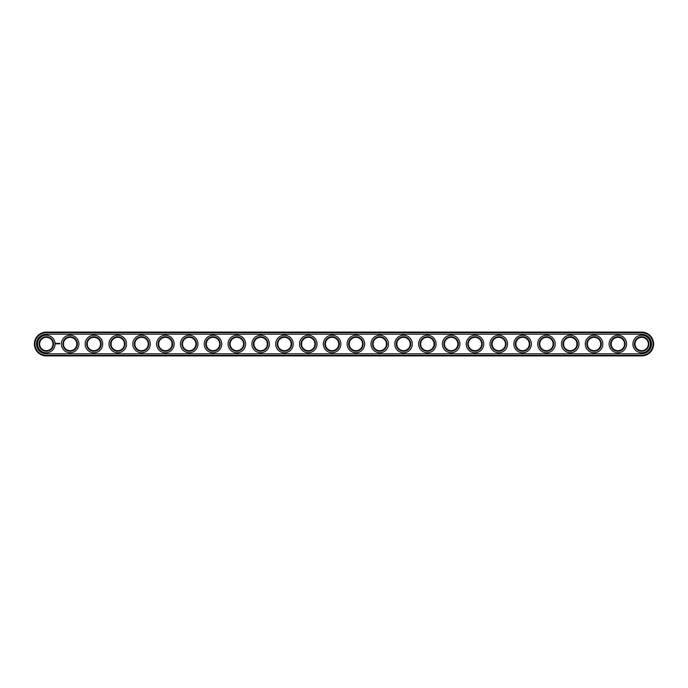 <?xml version="1.0" encoding="UTF-8"?>
<svg xmlns="http://www.w3.org/2000/svg" width="688" height="688" viewBox="0 0 688 688"><rect width="100%" height="100%" fill="white"/><g stroke="black" fill="none" stroke-linecap="round" stroke-linejoin="round"><path stroke-width="1.03" d="M46.311 332.089A11.911 11.911 0 0 0 34.4 344A11.911 11.911 0 0 0 46.311 355.911L641.689 355.911A11.911 11.911 0 0 0 653.6 344A11.911 11.911 0 0 0 641.689 332.089L46.311 332.089L46.311 332.665A11.335 11.335 0 0 0 34.968 344A11.335 11.335 0 0 0 46.311 355.335L641.689 355.335A11.335 11.335 0 0 0 653.032 344A11.335 11.335 0 0 0 641.689 332.665L46.311 332.665M52.976 344A6.665 6.665 0 0 1 42.974 349.779A6.665 6.665 0 0 1 42.974 338.221A6.665 6.665 0 0 1 52.976 344M76.789 344A6.665 6.665 0 0 1 66.788 349.779A6.665 6.665 0 0 1 66.788 338.221A6.665 6.665 0 0 1 76.789 344M100.603 344A6.665 6.665 0 0 1 90.601 349.779A6.665 6.665 0 0 1 90.601 338.221A6.665 6.665 0 0 1 100.603 344M124.425 344A6.665 6.665 0 0 1 114.423 349.779A6.665 6.665 0 0 1 114.423 338.221A6.665 6.665 0 0 1 124.425 344M148.238 344A6.665 6.665 0 0 1 138.236 349.779A6.665 6.665 0 0 1 138.236 338.221A6.665 6.665 0 0 1 148.238 344M172.052 344A6.665 6.665 0 0 1 162.05 349.779A6.665 6.665 0 0 1 162.05 338.221A6.665 6.665 0 0 1 172.052 344M195.865 344A6.665 6.665 0 0 1 185.863 349.779A6.665 6.665 0 0 1 185.863 338.221A6.665 6.665 0 0 1 195.865 344M219.687 344A6.665 6.665 0 0 1 209.685 349.779A6.665 6.665 0 0 1 209.685 338.221A6.665 6.665 0 0 1 219.687 344M243.5 344A6.665 6.665 0 0 1 233.499 349.779A6.665 6.665 0 0 1 233.499 338.221A6.665 6.665 0 0 1 243.5 344M267.314 344A6.665 6.665 0 0 1 257.312 349.779A6.665 6.665 0 0 1 257.312 338.221A6.665 6.665 0 0 1 267.314 344M291.127 344A6.665 6.665 0 0 1 281.125 349.779A6.665 6.665 0 0 1 281.125 338.221A6.665 6.665 0 0 1 291.127 344M314.949 344A6.665 6.665 0 0 1 304.939 349.779A6.665 6.665 0 0 1 304.939 338.221A6.665 6.665 0 0 1 314.949 344M338.763 344A6.665 6.665 0 0 1 328.761 349.779A6.665 6.665 0 0 1 328.761 338.221A6.665 6.665 0 0 1 338.763 344M362.576 344A6.665 6.665 0 0 1 352.574 349.779A6.665 6.665 0 0 1 352.574 338.221A6.665 6.665 0 0 1 362.576 344M386.389 344A6.665 6.665 0 0 1 376.388 349.779A6.665 6.665 0 0 1 376.388 338.221A6.665 6.665 0 0 1 386.389 344M410.203 344A6.665 6.665 0 0 1 400.201 349.779A6.665 6.665 0 0 1 400.201 338.221A6.665 6.665 0 0 1 410.203 344M434.025 344A6.665 6.665 0 0 1 424.023 349.779A6.665 6.665 0 0 1 424.023 338.221A6.665 6.665 0 0 1 434.025 344M457.838 344A6.665 6.665 0 0 1 447.836 349.779A6.665 6.665 0 0 1 447.836 338.221A6.665 6.665 0 0 1 457.838 344M481.652 344A6.665 6.665 0 0 1 471.65 349.779A6.665 6.665 0 0 1 471.65 338.221A6.665 6.665 0 0 1 481.652 344M505.465 344A6.665 6.665 0 0 1 495.463 349.779A6.665 6.665 0 0 1 495.463 338.221A6.665 6.665 0 0 1 505.465 344M529.287 344A6.665 6.665 0 0 1 519.285 349.779A6.665 6.665 0 0 1 519.285 338.221A6.665 6.665 0 0 1 529.287 344M553.1 344A6.665 6.665 0 0 1 543.099 349.779A6.665 6.665 0 0 1 543.099 338.221A6.665 6.665 0 0 1 553.1 344M576.914 344A6.665 6.665 0 0 1 566.912 349.779A6.665 6.665 0 0 1 566.912 338.221A6.665 6.665 0 0 1 576.914 344M600.727 344A6.665 6.665 0 0 1 590.725 349.779A6.665 6.665 0 0 1 590.725 338.221A6.665 6.665 0 0 1 600.727 344M624.549 344A6.665 6.665 0 0 1 614.539 349.779A6.665 6.665 0 0 1 614.539 338.221A6.665 6.665 0 0 1 624.549 344M648.363 344A6.665 6.665 0 0 1 638.361 349.779A6.665 6.665 0 0 1 638.361 338.221A6.665 6.665 0 0 1 648.363 344M53.544 344A7.241 7.241 0 0 1 42.69 350.269A7.241 7.241 0 0 1 42.69 337.731A7.241 7.241 0 0 1 53.544 344M77.366 344A7.241 7.241 0 0 1 66.504 350.269A7.241 7.241 0 0 1 66.504 337.731A7.241 7.241 0 0 1 77.366 344M101.179 344A7.241 7.241 0 0 1 90.317 350.269A7.241 7.241 0 0 1 90.317 337.731A7.241 7.241 0 0 1 101.179 344M124.992 344A7.241 7.241 0 0 1 114.131 350.269A7.241 7.241 0 0 1 114.131 337.731A7.241 7.241 0 0 1 124.992 344M148.806 344A7.241 7.241 0 0 1 137.953 350.269A7.241 7.241 0 0 1 137.953 337.731A7.241 7.241 0 0 1 148.806 344M172.628 344A7.241 7.241 0 0 1 161.766 350.269A7.241 7.241 0 0 1 161.766 337.731A7.241 7.241 0 0 1 172.628 344M196.441 344A7.241 7.241 0 0 1 185.579 350.269A7.241 7.241 0 0 1 185.579 337.731A7.241 7.241 0 0 1 196.441 344M220.255 344A7.241 7.241 0 0 1 209.393 350.269A7.241 7.241 0 0 1 209.393 337.731A7.241 7.241 0 0 1 220.255 344M244.068 344A7.241 7.241 0 0 1 233.215 350.269A7.241 7.241 0 0 1 233.215 337.731A7.241 7.241 0 0 1 244.068 344M267.89 344A7.241 7.241 0 0 1 257.028 350.269A7.241 7.241 0 0 1 257.028 337.731A7.241 7.241 0 0 1 267.89 344M291.703 344A7.241 7.241 0 0 1 280.842 350.269A7.241 7.241 0 0 1 280.842 337.731A7.241 7.241 0 0 1 291.703 344M315.517 344A7.241 7.241 0 0 1 304.655 350.269A7.241 7.241 0 0 1 304.655 337.731A7.241 7.241 0 0 1 315.517 344M339.33 344A7.241 7.241 0 0 1 328.468 350.269A7.241 7.241 0 0 1 328.468 337.731A7.241 7.241 0 0 1 339.33 344M363.144 344A7.241 7.241 0 0 1 352.29 350.269A7.241 7.241 0 0 1 352.29 337.731A7.241 7.241 0 0 1 363.144 344M386.966 344A7.241 7.241 0 0 1 376.104 350.269A7.241 7.241 0 0 1 376.104 337.731A7.241 7.241 0 0 1 386.966 344M410.779 344A7.241 7.241 0 0 1 399.917 350.269A7.241 7.241 0 0 1 399.917 337.731A7.241 7.241 0 0 1 410.779 344M434.592 344A7.241 7.241 0 0 1 423.731 350.269A7.241 7.241 0 0 1 423.731 337.731A7.241 7.241 0 0 1 434.592 344M458.406 344A7.241 7.241 0 0 1 447.553 350.269A7.241 7.241 0 0 1 447.553 337.731A7.241 7.241 0 0 1 458.406 344M482.228 344A7.241 7.241 0 0 1 471.366 350.269A7.241 7.241 0 0 1 471.366 337.731A7.241 7.241 0 0 1 482.228 344M506.041 344A7.241 7.241 0 0 1 495.179 350.269A7.241 7.241 0 0 1 495.179 337.731A7.241 7.241 0 0 1 506.041 344M529.855 344A7.241 7.241 0 0 1 518.993 350.269A7.241 7.241 0 0 1 518.993 337.731A7.241 7.241 0 0 1 529.855 344M553.668 344A7.241 7.241 0 0 1 542.815 350.269A7.241 7.241 0 0 1 542.815 337.731A7.241 7.241 0 0 1 553.668 344M577.49 344A7.241 7.241 0 0 1 566.628 350.269A7.241 7.241 0 0 1 566.628 337.731A7.241 7.241 0 0 1 577.49 344M601.303 344A7.241 7.241 0 0 1 590.442 350.269A7.241 7.241 0 0 1 590.442 337.731A7.241 7.241 0 0 1 601.303 344M625.117 344A7.241 7.241 0 0 1 614.255 350.269A7.241 7.241 0 0 1 614.255 337.731A7.241 7.241 0 0 1 625.117 344M648.93 344A7.241 7.241 0 0 1 638.068 350.269A7.241 7.241 0 0 1 638.068 337.731A7.241 7.241 0 0 1 648.93 344M46.311 334.187A9.813 9.813 0 0 0 36.498 344A9.813 9.813 0 0 0 46.311 353.813L641.689 353.813A9.813 9.813 0 0 0 651.502 344A9.813 9.813 0 0 0 641.689 334.187L46.311 334.187M55.074 344A8.763 8.763 0 0 1 41.925 351.594A8.763 8.763 0 0 1 41.925 336.406A8.763 8.763 0 0 1 55.074 344M78.888 344A8.763 8.763 0 0 1 65.738 351.594A8.763 8.763 0 0 1 65.738 336.406A8.763 8.763 0 0 1 78.888 344M102.701 344A8.763 8.763 0 0 1 89.56 351.594A8.763 8.763 0 0 1 89.56 336.406A8.763 8.763 0 0 1 102.701 344M126.515 344A8.763 8.763 0 0 1 113.374 351.594A8.763 8.763 0 0 1 113.374 336.406A8.763 8.763 0 0 1 126.515 344M150.337 344A8.763 8.763 0 0 1 137.187 351.594A8.763 8.763 0 0 1 137.187 336.406A8.763 8.763 0 0 1 150.337 344M174.15 344A8.763 8.763 0 0 1 161.001 351.594A8.763 8.763 0 0 1 161.001 336.406A8.763 8.763 0 0 1 174.15 344M197.963 344A8.763 8.763 0 0 1 184.814 351.594A8.763 8.763 0 0 1 184.814 336.406A8.763 8.763 0 0 1 197.963 344M221.777 344A8.763 8.763 0 0 1 208.636 351.594A8.763 8.763 0 0 1 208.636 336.406A8.763 8.763 0 0 1 221.777 344M245.599 344A8.763 8.763 0 0 1 232.449 351.594A8.763 8.763 0 0 1 232.449 336.406A8.763 8.763 0 0 1 245.599 344M269.412 344A8.763 8.763 0 0 1 256.263 351.594A8.763 8.763 0 0 1 256.263 336.406A8.763 8.763 0 0 1 269.412 344M293.226 344A8.763 8.763 0 0 1 280.076 351.594A8.763 8.763 0 0 1 280.076 336.406A8.763 8.763 0 0 1 293.226 344M317.039 344A8.763 8.763 0 0 1 303.898 351.594A8.763 8.763 0 0 1 303.898 336.406A8.763 8.763 0 0 1 317.039 344M340.852 344A8.763 8.763 0 0 1 327.712 351.594A8.763 8.763 0 0 1 327.712 336.406A8.763 8.763 0 0 1 340.852 344M364.674 344A8.763 8.763 0 0 1 351.525 351.594A8.763 8.763 0 0 1 351.525 336.406A8.763 8.763 0 0 1 364.674 344M388.488 344A8.763 8.763 0 0 1 375.338 351.594A8.763 8.763 0 0 1 375.338 336.406A8.763 8.763 0 0 1 388.488 344M412.301 344A8.763 8.763 0 0 1 399.16 351.594A8.763 8.763 0 0 1 399.16 336.406A8.763 8.763 0 0 1 412.301 344M436.115 344A8.763 8.763 0 0 1 422.974 351.594A8.763 8.763 0 0 1 422.974 336.406A8.763 8.763 0 0 1 436.115 344M459.937 344A8.763 8.763 0 0 1 446.787 351.594A8.763 8.763 0 0 1 446.787 336.406A8.763 8.763 0 0 1 459.937 344M483.75 344A8.763 8.763 0 0 1 470.601 351.594A8.763 8.763 0 0 1 470.601 336.406A8.763 8.763 0 0 1 483.75 344M507.563 344A8.763 8.763 0 0 1 494.414 351.594A8.763 8.763 0 0 1 494.414 336.406A8.763 8.763 0 0 1 507.563 344M531.377 344A8.763 8.763 0 0 1 518.236 351.594A8.763 8.763 0 0 1 518.236 336.406A8.763 8.763 0 0 1 531.377 344M555.199 344A8.763 8.763 0 0 1 542.049 351.594A8.763 8.763 0 0 1 542.049 336.406A8.763 8.763 0 0 1 555.199 344M579.012 344A8.763 8.763 0 0 1 565.863 351.594A8.763 8.763 0 0 1 565.863 336.406A8.763 8.763 0 0 1 579.012 344M602.826 344A8.763 8.763 0 0 1 589.676 351.594A8.763 8.763 0 0 1 589.676 336.406A8.763 8.763 0 0 1 602.826 344M626.639 344A8.763 8.763 0 0 1 613.498 351.594A8.763 8.763 0 0 1 613.498 336.406A8.763 8.763 0 0 1 626.639 344M650.452 344A8.763 8.763 0 0 1 637.312 351.594A8.763 8.763 0 0 1 637.312 336.406A8.763 8.763 0 0 1 650.452 344M56.003 343.183L56.261 344.086L56.64 343.536L56.003 343.183M57.336 343.415L57.534 343.854L57.336 343.415M57.818 343.364L58.102 343.88L57.818 343.364M58.661 343.372L58.265 343.88L58.661 343.372M59.151 343.364L58.858 343.88L59.151 343.364M59.77 343.364L59.452 343.854L59.77 343.364M59.297 343.364L59.297 343.88L59.297 343.364M56.175 343.389L56.175 343.854L56.175 343.389M46.311 355.911L46.311 355.335M641.689 332.089L641.689 332.665M641.689 355.911L641.689 355.335"/></g></svg>
